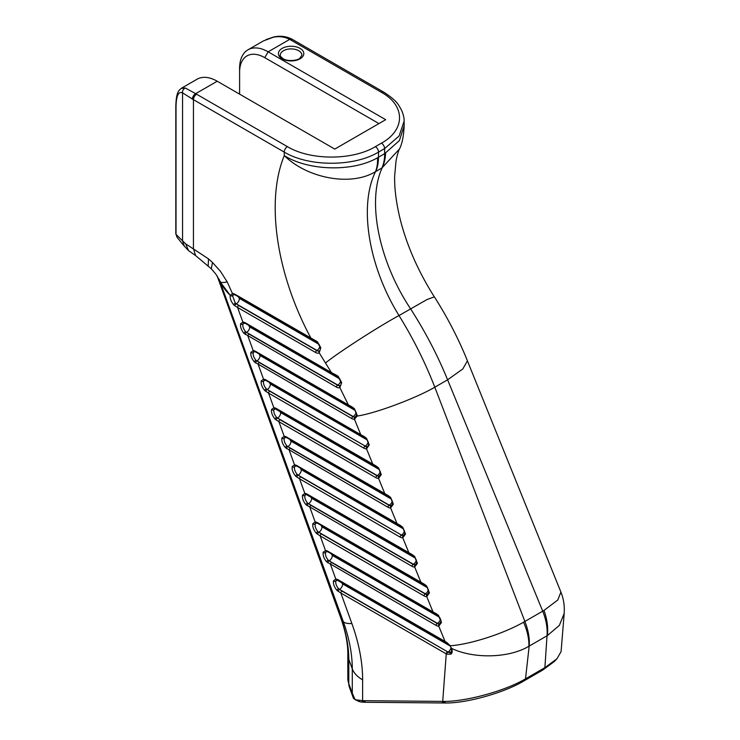 <?xml version="1.0" encoding="UTF-8"?>
<svg xmlns="http://www.w3.org/2000/svg" width="740" height="740" viewBox="0 0 740 740"><rect width="100%" height="100%" fill="white"/><g stroke="black" fill="none" stroke-linecap="round" stroke-linejoin="round"><path stroke-width="1.11" d="M273.717 37A4.449 2.109 77.4 0 0 273.624 37.019A4.449 2.109 77.4 0 0 273.115 37.296C278.98 36.038 284.512 36.732 289.701 39.377A40.043 23.125 180 0 1 290.654 39.914L381.452 92.334C405.511 105.58 405.575 129.907 381.452 143.144L375.393 146.64A4.449 2.571 -120 0 1 378.538 152.088C353.979 166.981 308.83 166.944 284.243 152.088L193.445 99.669A44.493 25.687 180 0 1 192.419 99.058L182.549 92.842A4.449 4.227 -62.3 0 1 185.305 87.995L195.665 93.666L217.227 81.224L334.767 149.082L385.688 119.686L268.148 51.819A40.367 23.301 -120 0 0 247.965 49.821A40.367 23.301 -120 0 0 239.603 68.302L239.603 72.196A35.594 20.553 60 0 1 264.772 57.665L378.945 123.58M233.766 304.871A1.591 0.749 -43.9 0 1 235.292 303.132L236.162 303.909A1.591 0.99 124.2 0 0 234.95 305.861L233.766 304.871C231.028 301.615 229.853 298.442 230.233 295.362L232.462 293.558A7.15 4.125 60 0 1 234.922 294.243L317.395 341.75L320.799 347.735L319.208 352.841A7.15 4.125 60 0 1 315.61 352.499L237.596 307.461A1.591 0.916 -60 0 1 238.715 305.509L316.739 350.557A1.591 0.916 120 0 0 315.61 352.499M317.395 341.75A1.591 0.564 -49.5 0 0 317.404 342.361L320.263 347.402A1.591 0.592 -9.5 0 0 320.799 347.735M317.404 342.361L316.147 341.51A1.591 0.86 -62.8 0 1 315.823 340.705M233.313 294.594L235.255 294.964L311.235 338.837A1.591 0.916 -60 0 1 310.911 338.106C276.196 273.643 265.669 200.66 284.289 155.613C308.164 170.755 352.582 172.263 377.529 157.768L378.473 157.241A50.856 29.36 60 0 1 375.735 171.541L375.513 171.671C350.677 186.785 307.23 178.192 284.289 155.613L284.243 152.088A4.449 2.571 -60 0 1 287.388 146.64C310.338 160.524 352.471 160.571 375.393 146.64M234.127 294.363L232.573 295.621A1.591 1.258 -164 0 1 230.27 295.223M264.716 380.157L266.224 380.638A1.591 0.916 -60 0 1 265.9 379.907A7.15 4.125 60 0 0 263.542 379.222A1.591 1.24 -91.8 0 0 264.716 380.157L263.551 381.285C263.218 383.69 264.125 386.197 266.271 388.796L269.693 391.183A1.591 0.916 120 0 0 268.565 393.125L264.744 390.544C261.932 387.177 260.776 383.958 261.248 380.878L263.542 379.222L258.242 364.57A1.591 0.916 -60 0 1 259.37 362.628L352.925 416.639A1.591 0.916 120 0 0 351.805 418.59L254.421 361.99C251.609 358.623 250.444 355.404 250.925 352.323L253.219 350.668L247.918 336.016A1.591 0.916 -60 0 1 249.038 334.073L337.56 385.179A1.591 0.916 120 0 0 336.441 387.122L244.089 333.435C241.286 330.059 240.121 326.839 240.602 323.769L242.886 322.113L237.596 307.461L234.95 305.861M233.368 294.566A5.559 3.21 60 0 0 232.573 295.621L232.554 295.713A1.591 1.249 -166.1 0 1 230.242 295.334A1.591 1.24 13.5 0 0 232.545 295.741L235.292 303.132A5.559 3.21 60 0 0 236.273 303.844L238.715 305.509M176.028 106.976A4.449 2.571 180 0 1 175.815 106.19L175.815 233.618A4.449 2.571 180 0 0 176.028 234.404L177.11 237.374L184.399 246.291L182.549 240.925L182.549 92.842C178.386 91.15 176.213 95.858 176.028 106.976L176.028 234.404L185.648 243.839L208.504 258.88L212.5 262.496L211.279 268.768L215.821 274.096L220.428 281.829A15.892 12.524 -25 0 1 220.751 282.671L230.242 295.334C225.58 290.746 222.305 286.25 220.428 281.829C220.992 282.708 223.249 282.736 227.199 281.903L232.462 293.558A1.591 1.249 -93.9 0 0 233.692 294.492M331.64 562.52L437.238 623.487A1.591 0.916 120 0 0 436.119 625.429L326.692 561.873C323.88 558.515 322.723 555.296 323.195 552.216L325.489 550.56A1.591 1.24 -91.8 0 0 326.664 551.494L325.498 552.623C325.165 555.028 326.072 557.534 328.218 560.134L331.64 562.52A1.591 0.916 120 0 0 330.512 564.463L335.812 579.115A1.591 1.24 88.2 0 0 336.987 580.049L335.821 581.178C335.488 583.582 336.395 586.089 338.541 588.688L341.963 591.075A1.591 0.916 120 0 0 340.844 593.018L337.014 590.437C334.212 587.07 333.046 583.851 333.518 580.771L335.812 579.115A7.15 4.125 60 0 1 338.171 579.799L446.738 642.422L450.29 645.752L450.984 647.833M306.018 494.385L304.852 495.513C304.519 497.918 305.426 500.416 307.562 503.024L310.994 505.401A1.591 0.916 120 0 0 309.866 507.353L315.166 521.996A1.591 1.24 -91.8 0 0 316.341 522.94L315.175 524.068C314.842 526.464 315.749 528.971 317.895 531.579L321.317 533.956A1.591 0.916 120 0 0 320.189 535.908L316.368 533.318C313.557 529.951 312.391 526.732 312.872 523.661L315.166 521.996A7.15 4.125 60 0 1 317.525 522.69L424.233 584.147L426.638 585.941L429.468 592.888L426.73 596.551A1.591 1.258 -97.6 0 1 427.267 594.451L428.895 592.166A1.591 0.879 3.3 0 0 429.468 592.888M310.994 505.401L413.161 564.389A1.591 0.916 120 0 0 412.041 566.341L306.036 504.763C303.233 501.405 302.068 498.177 302.549 495.106L304.843 493.441A7.15 4.125 60 0 1 307.202 494.135L412.189 554.602L414.631 556.434L417.425 563.307L414.687 567.007A1.591 1.258 -97.6 0 1 415.223 564.907L416.861 562.594A1.591 0.869 3 0 0 416.861 562.594A1.591 0.869 3 0 0 417.425 563.307M285.363 437.266L284.197 438.394C283.864 440.8 284.771 443.306 286.917 445.915L290.339 448.292A1.591 0.916 120 0 0 289.22 450.235L294.511 464.887A1.591 1.24 -91.8 0 0 295.686 465.83L294.52 466.959C294.187 469.354 295.094 471.861 297.239 474.47L300.671 476.856A1.591 0.916 120.1 0 0 299.543 478.799L295.713 476.209C292.911 472.842 291.745 469.623 292.226 466.552L294.511 464.887A7.15 4.125 60 0 1 296.879 465.58L400.294 525.4L402.754 527.259L405.52 534.067L402.782 537.795A7.15 4.125 60 0 1 400.137 537.129A1.591 0.916 -60 0 1 401.256 535.187A5.559 3.21 -120 0 0 403.319 535.695L404.956 533.364A1.591 0.869 2.6 0 0 404.956 533.364A1.591 0.869 2.6 0 0 405.52 534.067M290.339 448.292L389.083 505.3A1.591 0.916 120 0 0 387.964 507.252L285.39 447.654C282.588 444.287 281.422 441.068 281.903 437.997L284.188 436.332A7.15 4.125 60 0 1 286.546 437.016L388.111 495.513L390.609 497.41L393.347 504.144L390.609 507.908A1.591 1.258 -97.6 0 1 391.146 505.818L392.774 503.45A1.591 0.86 2.3 0 0 393.347 504.144M366.43 438.82L364.358 437.192A1.591 0.869 -62.6 0 1 364.025 436.424L366.578 438.385L368.696 444.305A1.591 0.851 1.6 0 0 369.269 444.981L366.531 448.819A7.15 4.125 60 0 1 363.877 448.153L268.565 393.125L273.865 407.777A1.591 1.24 -91.8 0 0 275.039 408.721L273.874 409.84C273.541 412.245 274.447 414.752 276.594 417.36L280.016 419.737A1.591 0.916 120 0 0 278.897 421.68L275.067 419.099C272.264 415.732 271.099 412.513 271.571 409.442L273.865 407.777A7.15 4.125 60 0 1 276.224 408.462L376.068 465.969L378.593 467.893L381.304 474.562L378.575 478.364A1.591 1.258 -97.6 0 1 379.102 476.273L380.739 473.877A1.591 0.86 1.9 0 0 381.304 474.562M338.199 376.947L336.978 376.124A1.591 0.86 -62.8 0 1 336.654 375.319L338.18 376.327A1.591 0.574 -49.8 0 0 338.199 376.947L341.14 382.238A1.591 0.638 -7.9 0 0 341.677 382.626L339.845 387.566A7.15 4.125 60 0 1 336.441 387.122M340.428 385.392A5.559 3.21 60 0 1 337.792 385.05L337.56 385.179A5.559 3.21 -120 0 0 340.215 385.522L340.345 385.447C340.983 385.078 341.242 384.005 341.14 382.238M338.18 376.327L341.677 382.626M240.602 323.769A1.591 1.258 -163.8 0 0 242.905 324.175L243.636 323.149L245.578 323.528L331.733 373.265A1.591 0.916 -60 0 1 331.4 372.535L336.654 375.319M243.691 323.121A5.559 3.21 60 0 0 242.905 324.175C242.563 326.581 243.469 329.078 245.615 331.687A1.591 0.749 136.1 0 0 244.089 333.435M249.038 334.073L246.596 332.399A5.559 3.21 60 0 1 245.615 331.687L246.485 332.464A1.591 0.99 124.2 0 0 245.273 334.415M355.774 416.87A5.559 3.21 60 0 1 353.147 416.509L352.925 416.639A5.559 3.21 -120 0 0 355.006 417.157L356.569 415.233A1.591 0.944 7.5 0 0 357.124 416.074L354.479 419.247A7.15 4.125 60 0 1 351.805 418.59M354.257 409.137L352.286 407.62A1.591 0.869 -62.6 0 1 351.953 406.843L354.386 408.674L356.615 414.65A1.591 0.833 0.6 0 0 357.18 415.288L357.124 416.074M354.386 408.674L357.18 415.288M348.725 405.668A1.591 0.916 -60 0 1 348.697 405.65A1.591 0.916 -60 0 1 348.364 404.928L351.953 406.843M254.393 351.602L255.901 352.083A1.591 0.916 -60 0 1 255.578 351.352A7.15 4.125 60 0 0 253.219 350.668A1.591 1.24 -91.8 0 0 254.393 351.602L253.228 352.73A1.591 1.258 -163.8 0 1 250.925 352.323M254.014 351.676A5.559 3.21 60 0 0 253.228 352.73C252.895 355.135 253.802 357.642 255.938 360.241A1.591 0.749 136.1 0 0 254.421 361.99M259.37 362.628L256.928 360.954A5.559 3.21 60 0 1 255.938 360.241L256.808 361.018A1.591 0.99 124.2 0 0 255.596 362.97M363.877 448.153A1.591 0.916 -60 0 1 365.005 446.211A5.559 3.21 -120 0 0 367.068 446.729L367.799 446.479L368.696 444.305M366.578 438.385L369.269 444.981M361.129 435.425A1.591 0.916 -60 0 1 361.101 435.407A1.591 0.916 -60 0 1 360.769 434.685L364.025 436.424M264.337 380.231A5.559 3.21 60 0 0 263.551 381.285A1.591 1.258 -163.8 0 1 261.248 380.878M265.919 391.525A1.591 0.99 124.2 0 1 267.131 389.573L267.251 389.508A5.559 3.21 60 0 1 266.271 388.796A1.591 0.749 136.1 0 0 264.744 390.544M380.739 473.877L378.593 467.893M378.445 468.337L376.392 466.737A1.591 0.869 -62.6 0 1 376.068 465.969M275.039 408.721L373.136 464.951A1.591 0.916 -60 0 1 373.136 464.951A1.591 0.916 -60 0 1 372.812 464.23L366.531 448.819A1.591 1.258 82.4 0 1 367.068 446.729M274.66 408.795A5.559 3.21 60 0 0 273.874 409.84A1.591 1.258 -163.8 0 1 271.571 409.442M276.242 420.079A1.591 0.99 124.2 0 1 277.454 418.137L277.574 418.063A5.559 3.21 60 0 1 276.594 417.36A1.591 0.749 136.1 0 0 275.067 419.099M392.783 503.422A1.591 0.86 2.3 0 0 392.774 503.45L390.609 497.41M390.47 497.863L388.435 496.281A1.591 0.869 -62.6 0 1 388.111 495.513M385.207 494.514A1.591 0.916 -60 0 1 385.179 494.496A1.591 0.916 -60 0 1 384.846 493.774L378.575 478.364A7.15 4.125 60 0 1 375.92 477.698L278.897 421.68L284.188 436.332A1.591 1.24 -91.8 0 0 285.363 437.275L286.88 437.747A1.591 0.916 -60 0 1 286.546 437.016M284.983 437.349A5.559 3.21 60 0 0 284.197 438.394A1.591 1.258 -163.8 0 1 281.903 437.997M286.574 448.634A1.591 0.99 124.2 0 1 287.777 446.692L287.897 446.618A5.559 3.21 60 0 1 286.917 445.915A1.591 0.749 136.1 0 0 285.39 447.654M404.956 533.364L402.754 527.259M402.615 527.712L400.627 526.168A1.591 0.86 -62.5 0 1 400.294 525.4M397.371 524.383A1.591 0.916 -59.9 0 1 397.352 524.373A1.591 0.916 -59.9 0 1 397.019 523.643L390.609 507.908A7.15 4.125 60 0 1 387.964 507.252M295.315 465.904A5.559 3.21 60 0 0 294.52 466.959A1.591 1.258 -163.8 0 1 292.226 466.552M296.888 477.189A1.591 0.99 124.3 0 1 298.1 475.237L298.211 475.173A5.559 3.21 60 0 1 297.239 474.47A1.591 0.749 136.1 0 0 295.713 476.209M404.503 530.737A4.449 2.562 -59.9 0 1 401.487 535.057L298.211 475.173A4.449 2.562 120.1 0 0 301.365 469.724L403.642 529.026M416.861 562.594L414.631 556.434M414.493 556.896L412.513 555.37A1.591 0.869 -62.7 0 1 412.189 554.602M400.137 537.129L299.543 478.799L304.843 493.441A1.591 1.24 -91.8 0 0 306.009 494.385L409.257 553.594A1.591 0.916 -60 0 1 409.257 553.594A1.591 0.916 -60 0 1 408.924 552.863L402.782 537.795A1.591 1.258 82.4 0 1 403.319 535.695M305.639 494.459A5.559 3.21 60 0 0 304.852 495.513A1.591 1.258 -163.8 0 1 302.549 495.106M307.22 505.744A1.591 0.99 124.2 0 1 308.432 503.801L308.543 503.737A5.559 3.21 60 0 1 307.562 503.024A1.591 0.749 136.1 0 0 306.036 504.763M428.895 592.148A1.591 0.879 3.3 0 0 428.895 592.166L426.638 585.941M426.508 586.413L424.557 584.924A1.591 0.869 -62.7 0 1 424.233 584.147M421.328 583.157A1.591 0.916 -60 0 1 421.3 583.139A1.591 0.916 -60 0 1 420.968 582.408L414.687 567.007A7.15 4.125 60 0 1 412.041 566.341M315.962 523.014A5.559 3.21 60 0 0 315.175 524.068A1.591 1.258 -163.8 0 1 312.872 523.661M317.543 534.308A1.591 0.99 124.2 0 1 318.755 532.356L318.875 532.291A5.559 3.21 60 0 1 317.895 531.579A1.591 0.749 136.1 0 0 316.368 533.318M440.938 621.711A1.591 0.879 3.7 0 0 440.938 621.739A1.591 0.879 3.7 0 0 441.503 622.47L438.764 626.096A1.591 1.258 -97.6 0 1 439.301 624.005L440.938 621.739C441.262 620.462 440.457 618.529 438.524 615.93L441.503 622.47M438.533 615.939L436.6 614.468A1.591 0.869 -62.7 0 1 436.267 613.691L438.654 615.458M433.363 612.702A1.591 0.916 -60 0 1 433.335 612.683A1.591 0.916 -60 0 1 433.011 611.952L436.267 613.691M326.285 551.568A5.559 3.21 60 0 0 325.498 552.623A1.591 1.258 -163.8 0 1 323.195 552.216M327.866 562.863A1.591 0.99 124.2 0 1 329.078 560.911L329.198 560.846A5.559 3.21 60 0 1 328.218 560.134A1.591 0.749 136.1 0 0 326.692 561.873M341.963 591.075L448.024 652.042A4.449 2.571 -60 0 0 451.002 647.879L450.29 645.752C468.929 644.586 502.534 634.236 523.568 622.201A44.493 24.17 57.7 0 1 528.869 646.279C508.214 658.563 472.86 658.702 451.631 648.407C452.556 650.969 452.344 652.874 451.002 654.132L446.692 654.132L340.844 593.018L351.889 623.57A131.415 75.878 60 0 1 362.628 679.847L362.628 700.678L442.714 701.409C464.156 701.955 503.959 691.548 525.483 678.867L523.245 681.309C504.107 692.668 467.301 703.13 445.924 703L364.875 702.279L360.426 701.946L355.117 699.688L362.628 700.678L365.865 702.288M336.987 580.049L445.378 642.227A1.591 0.916 -60 0 1 445.378 642.227A1.591 0.916 -60 0 1 445.045 641.506L438.764 626.096A7.15 4.125 60 0 1 436.119 625.429M336.608 580.123A5.559 3.21 60 0 0 335.821 581.178A1.591 1.258 -163.8 0 1 333.518 580.771M450.706 652.375A5.559 3.21 60 0 1 448.024 652.042L339.521 589.401A5.559 3.21 60 0 1 338.541 588.688A1.591 0.749 136.1 0 0 337.014 590.437M341.889 582.482A1.11 0.638 -120 0 0 342.666 583.952A4.449 2.571 120 0 1 339.521 589.401L339.401 589.466A1.591 0.99 124.2 0 0 338.199 591.417M450.984 652.19A1.591 1.23 49.2 0 0 451.002 654.132M446.692 654.132A1.591 0.906 119.5 0 1 447.802 652.171L451.113 652.097M450.984 647.851L451.141 648.24A1.591 0.49 -20.8 0 0 451.141 648.24A1.591 0.49 -20.8 0 0 451.631 648.407L451.446 647.944M523.568 622.201L524.882 621.461A44.493 25.687 60 0 1 529.174 646.094L525.511 678.848L544.89 667.656L542.688 670.079L554.168 661.643L556.942 658.776L544.927 667.637M377.529 157.768A50.856 27.343 58.7 0 1 375.513 171.671C358.697 205.674 368.464 266.28 399.008 315.545C413.262 338.587 425.195 362.471 434.805 387.196C416.065 398.175 375.43 413.438 357.115 416.074M212.5 262.496L220.538 271.423L227.199 281.903M181.18 88.43L185.305 87.995M177.11 237.374L175.815 233.618M353.535 698.505L358.78 701.465M353.507 698.449L352.286 693.232L355.117 699.688M185.648 243.839L188.589 250.666L195.915 255.79M192.419 99.058A4.449 2.655 -58.3 0 1 195.665 93.666A40.043 23.125 -0 0 0 196.59 94.221A4.449 2.571 -60 0 0 193.445 99.669L193.445 248.557L195.61 255.624M208.19 265.642L208.504 258.88M217.227 81.224A40.367 23.301 -120 0 0 197.044 79.226L181.661 88.106C178.618 90.576 176.268 91.927 175.815 106.19A4.449 2.571 180 0 1 175.815 106.135M542.688 670.079L523.245 681.309M564.167 613.423C564.722 605.949 563.63 598.845 560.911 592.111L557.784 600.02L544.002 610.408A44.493 27.14 62.4 0 1 547.323 635.623L559.357 625.393L564.167 613.442M544.002 610.408L542.725 611.157A44.493 25.687 60 0 1 547.017 635.799L544.89 667.656L542.66 670.098M381.452 143.144A4.449 2.571 -120 0 1 384.596 148.592L384.671 153.661L378.473 157.241L378.538 152.088L384.596 148.592L399.101 136.003L404.114 121.175L404.16 125.717L399.415 140.563L384.671 153.661A50.856 29.36 60 0 1 381.933 167.962L399.415 149.036M385.586 153.106A50.856 31.302 61.4 0 1 382.154 167.841C366.994 200.882 378.408 260.536 410.598 308.848C425.26 331.659 437.599 355.311 447.598 379.805L462.852 368.918L467.421 360.778C458.43 338.587 447.404 317.275 434.352 296.842M561.077 651.635L556.942 658.776M247.965 49.821L263.348 40.941L273.115 37.296M239.603 94.147L239.603 72.196M290.654 39.914A4.449 2.571 120 0 1 292.883 39.692L291.819 39.1A4.449 2.479 118.4 0 0 291.819 39.1A4.449 2.479 118.4 0 0 289.701 39.377L268.148 51.819L264.772 57.665M196.59 94.221L287.388 146.64M282.116 58.784A12.71 7.345 0 0 0 303.382 55.491A12.71 7.345 0 0 0 287.814 46.509A12.71 7.345 0 0 0 282.116 58.784M319.606 350.769A5.559 3.21 60 0 1 316.961 350.427L316.739 350.557A5.559 3.21 -120 0 0 319.532 350.825A1.591 1.295 59.5 0 0 319.208 352.841L331.4 372.535L245.255 322.797A1.591 0.916 -60 0 0 245.578 323.528M235.255 294.964A1.591 0.916 -60 0 1 234.922 294.243M217.421 276.473L340.909 618.002A96.515 55.722 60 0 1 348.799 659.331L348.799 683.723A15.892 12.691 159.9 0 0 349.419 687.293L347.828 678.404A44.493 25.687 -0 0 0 348.799 683.723L352.286 693.232L352.286 668.831A110.621 63.871 -120 0 0 343.24 621.461L219.244 279.452M217.236 276.196L340.613 617.419A44.493 10.73 160.1 0 0 340.909 618.002L343.24 621.461A38.138 9.204 -19.9 0 0 351.889 623.57M320.189 535.908L325.489 550.56A7.15 4.125 60 0 1 327.848 551.245L433.011 611.952L426.73 596.551A7.15 4.125 60 0 1 424.075 595.885L320.189 535.908M319.957 346.172A4.449 2.571 -60 0 1 316.961 350.427L236.273 303.844A4.449 2.571 -60 0 0 239.418 298.396L319.134 344.414M340.215 385.522A1.591 1.295 64.6 0 0 339.845 387.566L348.364 404.928L255.578 351.352M244.061 323.047A1.591 1.24 -91.8 0 1 242.886 322.113A7.15 4.125 60 0 1 245.255 322.797M248.964 325.48A1.11 0.638 -120 0 0 249.741 326.95A4.449 2.571 -60 0 1 246.596 332.399L337.792 385.05A4.449 2.571 120 0 0 340.789 380.786M355.006 417.157A1.591 1.267 81.8 0 0 354.479 419.247L360.769 434.685L265.9 379.907M356.578 415.205A1.591 0.944 7.5 0 0 356.569 415.233L356.615 414.65M356.162 412.208A4.449 2.571 -60 0 1 353.147 416.509L256.928 360.954A4.449 2.571 -60 0 0 260.073 355.505L355.302 410.487M269.693 391.183L365.227 446.081L267.251 389.508A4.449 2.571 -60 0 0 270.396 384.06L367.373 440.05M367.882 446.424A5.559 3.21 60 0 1 365.227 446.081A4.449 2.571 -60 0 0 368.243 441.771M276.557 409.192A1.591 0.916 -60 0 1 276.224 408.462M280.016 419.737L377.049 475.755A1.591 0.916 120 0 0 375.92 477.698M379.879 475.987A5.559 3.21 60 0 1 377.271 475.626L377.049 475.755A5.559 3.21 -120 0 0 379.102 476.273M380.277 471.306A4.449 2.571 -60 0 1 377.271 475.626L277.574 418.063A4.449 2.571 -60 0 0 280.719 412.615L379.417 469.604M391.913 505.531A5.559 3.21 60 0 1 389.305 505.17L389.083 505.3A5.559 3.21 -120 0 0 391.146 505.818M392.32 500.851A4.449 2.571 -60 0 1 389.305 505.17L287.897 446.618A4.449 2.571 -60 0 0 291.042 441.17L391.46 499.149M295.686 465.83L297.203 466.302A1.591 0.916 -59.9 0 1 296.879 465.58M300.671 476.856L401.487 535.057A5.559 3.21 60 0 0 404.096 535.418M307.526 494.857A1.591 0.916 -60 0 1 307.202 494.135M416 564.629A5.559 3.21 60 0 1 413.392 564.259L413.161 564.389A5.559 3.21 -120 0 0 415.223 564.907M416.398 559.93A4.449 2.571 -60 0 1 413.392 564.259L308.543 503.737A4.449 2.571 120 0 0 311.697 498.288L415.556 558.247M316.341 522.94L317.849 523.411A1.591 0.916 -60 0 1 317.525 522.69M321.317 533.956L425.204 593.942A1.591 0.916 120 0 0 424.075 595.885M428.035 594.174A5.559 3.21 60 0 1 425.426 593.813L425.204 593.942A5.559 3.21 -120 0 0 427.267 594.451M428.442 589.475A4.449 2.571 -60 0 1 425.426 593.813L318.875 532.291A4.449 2.571 -60 0 0 322.02 526.843L427.6 587.791M326.664 551.494L328.181 551.975A1.591 0.916 -60 0 1 327.848 551.245M440.078 623.718A5.559 3.21 60 0 1 437.47 623.357L437.238 623.487A5.559 3.21 -120 0 0 439.301 624.005M331.566 553.927A1.11 0.638 -120 0 0 332.343 555.398A4.449 2.571 -60 0 1 329.198 560.846L437.47 623.357A4.449 2.571 120 0 0 440.485 619.019M445.378 642.227L447.062 643.18A1.591 0.888 -61.4 0 1 446.738 642.422M338.504 580.53A1.591 0.916 -60 0 1 338.171 579.799M447.386 651.931A1.591 0.916 120 0 0 446.257 653.883L442.714 701.409L445.924 703M434.805 387.196L524.882 621.461L542.725 611.157L447.598 379.805L434.805 387.196M342.666 583.952L449.911 645.872M332.343 555.398L439.643 617.345M321.234 525.372A1.11 0.638 -120 0 0 322.02 526.843M310.911 496.818A1.11 0.638 -120 0 0 311.697 498.288M300.588 468.263A1.11 0.638 -120 0 0 301.365 469.724M290.265 439.699A1.11 0.638 -120 0 0 291.042 441.17M279.942 411.144A1.11 0.638 -120 0 0 280.719 412.615M269.61 382.589A1.11 0.638 -120 0 0 270.396 384.06M259.287 354.035A1.11 0.638 -120 0 0 260.073 355.505M249.741 326.95L339.965 379.037M238.641 296.925A1.11 0.638 -120 0 0 239.418 298.396M399.424 149.045C398.185 151.672 397.047 155.687 396.02 161.07L394.651 176.009C394.374 188.136 396.113 202.103 399.85 217.893C406.408 244.533 417.897 270.858 434.325 296.87L427.063 299.524L399.008 315.545C378.103 326.849 337.69 352.934 325.489 362.998M340.613 617.419C345.506 631.423 347.911 643.624 347.828 654.003A44.493 25.687 180 0 0 348.799 659.331L352.286 668.831A38.138 22.024 -0 0 0 362.628 679.847M523.282 681.281L525.511 678.848M441.512 701.39L444.749 703M361.647 700.66L364.875 702.279M360.426 701.946L357.115 700.216M375.735 171.541L381.933 167.962M529.174 646.094L547.017 635.799M383.746 92.158A4.449 2.571 120 0 0 383.69 92.121A4.449 2.571 120 0 0 383.681 92.112A4.449 2.571 120 0 0 381.452 92.334M280.293 55.148A10.804 6.235 180 0 1 286.963 49.386A10.804 6.235 180 0 1 298.747 50.736A10.804 6.235 180 0 1 301.911 55.148L299.94 58.173C298.581 60.162 288.36 62.021 283.068 58.691C280.645 56.684 279.72 55.509 280.293 55.148M320.263 347.402C320.392 349.447 320.143 350.594 319.523 350.825M311.235 338.837L316.147 341.51M331.733 373.265L336.978 376.124M255.901 352.083L352.286 407.62M266.224 380.638L364.358 437.192M373.136 464.951L376.392 466.737M286.88 437.747L388.435 496.281M297.203 466.302L400.627 526.168M409.257 553.594L412.513 555.37M317.849 523.411L424.557 584.915M328.181 551.975L436.6 614.468M447.062 643.18L449.994 645.983M451.141 648.24C451.733 650.127 451.678 651.45 450.965 652.199L450.78 652.338M353.322 697.931L349.419 687.293M184.131 245.939L188.589 250.666M211.279 268.768L195.758 255.707M347.828 678.404L347.828 654.003M467.384 360.769L560.911 592.083M561.087 651.635L564.185 613.442M404.114 121.166C404.262 118.511 403.513 115.079 401.866 110.861C398.61 104.997 397.657 101.177 383.69 92.121L292.883 39.692M265.919 39.627L273.624 37.019C280.053 35.548 286.121 36.242 291.828 39.109M404.16 125.698C403.679 136.317 402.079 144.143 399.36 149.175"/></g></svg>
